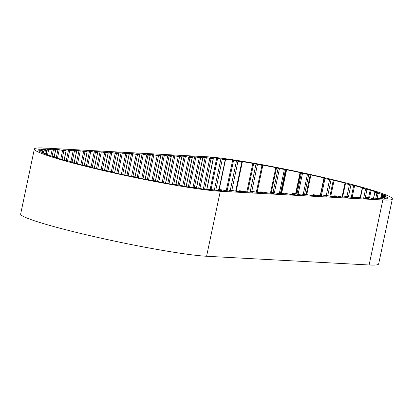 <?xml version="1.0" encoding="UTF-8"?>
<svg xmlns="http://www.w3.org/2000/svg" width="413" height="413" viewBox="0 0 413 413"><rect width="100%" height="100%" fill="white"/><g stroke="black" fill="none" stroke-linecap="round" stroke-linejoin="round"><path stroke-width="0.62" d="M382.149 195.468L382.381 194.358A95.553 6.814 -168.1 0 1 386.109 196.103L381.86 195.468L382.614 196.005L387.735 197.249A95.553 6.814 -168.1 0 1 388.117 198.07A95.553 6.814 -168.1 0 1 387.993 198.307L382.965 197.429L382.412 197.693L386.785 198.859A95.553 6.814 -168.1 0 1 383.563 199.159L378.081 198.085L376.191 198.07L379.604 199.081A95.553 6.814 -168.1 0 1 378.995 199.056L374.033 198.787L368.107 197.626L365.851 197.522L368.876 198.508L363.517 198.225L355.464 196.944L358.365 197.946L353.007 197.657L347.085 196.495L344.824 196.397L347.849 197.383L342.496 197.094L336.574 195.932L334.313 195.834L337.338 196.82L331.985 196.531L326.063 195.37L323.802 195.266L326.915 196.242L321.474 195.969L313.421 194.688L316.317 195.69L310.963 195.406L305.042 194.239L302.781 194.141L305.806 195.127L300.452 194.838L294.531 193.676L292.125 193.568L295.15 194.554L289.797 194.27L283.876 193.103L281.614 193.005L284.64 193.991L279.286 193.702L273.365 192.541L271.104 192.443L274.129 193.429L268.775 193.139L262.854 191.978L260.593 191.88L263.618 192.866L258.264 192.577L252.338 191.415L250.082 191.312L253.107 192.298L247.748 192.014L239.695 190.734L242.591 191.735L237.238 191.451L231.316 190.285L229.055 190.186L232.08 191.173L226.727 190.883L220.805 189.722L218.544 189.624L221.569 190.61L216.464 190.336A95.553 6.814 -168.1 0 1 215.984 190.305L207.961 188.968L210.609 189.887A95.553 6.814 -168.1 0 1 202.494 188.989L193.568 187.29L194.859 187.967A95.553 6.814 -168.1 0 1 184.244 186.361L179.278 185.127L174.379 184.374L174.859 184.807A95.553 6.814 -168.1 0 1 162.464 182.603L153.564 180.553L151.969 180.62A95.553 6.814 -168.1 0 1 138.634 177.967L135.603 176.981L127.731 175.69A95.553 6.814 -168.1 0 1 114.355 172.768L112.878 172.071L107.839 170.915L103.792 170.352A95.553 6.814 -168.1 0 1 91.278 167.358L91.655 167.11L90.989 166.883L81.764 164.968A95.553 6.814 -168.1 0 1 70.959 162.102L72.512 162.092L68.568 160.941L63.137 159.898A95.553 6.814 -168.1 0 1 54.774 157.358L57.304 157.518L49.178 155.489A95.553 6.814 -168.1 0 1 43.819 153.445L47.552 153.92L40.825 152.036A95.553 6.814 -168.1 0 1 38.837 150.626L43.515 151.38L43.427 150.993L38.646 149.774A95.553 6.814 -168.1 0 1 40.164 149.098L39.953 150.11M369.516 197.863L371.091 190.388A95.553 6.814 -168.1 0 1 378.029 192.701L374.777 192.324L376.857 193.139L382.381 194.358M257.118 192.386L262.854 165.154A95.553 6.814 -168.1 0 1 275.827 167.601L279.446 168.68L286.612 169.748A95.553 6.814 -168.1 0 1 300.086 172.557L295.6 193.847M241.233 161.529L241.249 161.457A95.553 6.814 -168.1 0 1 252.839 163.378L261.987 165.386L262.776 165.463L262.58 165.154L262.854 165.154M223.247 158.928L223.252 158.902A95.553 6.814 -168.1 0 1 232.674 160.161L241.827 161.994L242.328 162.025L241.249 161.457M210.294 157.745L210.31 157.678A95.553 6.814 -168.1 0 1 216.706 158.179L225.245 159.712L223.252 158.902M40.164 149.098L45.471 150.079L46.7 149.955L42.792 148.861A95.553 6.814 -168.1 0 1 47.49 148.943L46.54 153.445M387.528 198.235L387.735 197.249M352.119 197.517L354.628 185.602A95.553 6.814 -168.1 0 1 364.312 188.328L364.302 188.364M330.736 196.32L334.107 180.326A95.553 6.814 -168.1 0 1 345.877 183.284L345.857 183.367M306.771 194.554L310.912 174.921A95.553 6.814 -168.1 0 1 323.973 177.905L320.214 195.752M281.712 192.99L286.612 169.748M275.827 167.601L270.427 193.227M252.839 163.378L246.835 191.869M232.674 160.161L226.216 190.816M216.706 158.179L210.181 189.139M188.287 186.991L194.642 156.837L202.695 158.117L199.799 157.116L205.153 157.399L211.074 158.566L213.335 158.664L210.31 157.678M189.273 156.615L194.642 156.837M178.091 184.931L184.131 156.274L190.052 157.436L192.313 157.539L189.288 156.553M178.762 156.052L184.131 156.274M167.75 183.563L173.62 155.711L181.674 156.986L178.777 155.985M168.251 155.489L173.62 155.711M157.59 181.317L163.104 155.149L171.163 156.424L168.261 155.422M157.74 154.927L163.104 155.149M147.302 179.707L152.593 154.581L158.52 155.747L160.776 155.846L157.751 154.86M147.229 154.359L152.593 154.581M137.152 177.43L142.082 154.018L148.004 155.18L150.265 155.283L147.24 154.297M136.713 153.796L142.082 154.018M126.92 175.52L131.571 153.455L137.493 154.617L139.754 154.72L136.729 153.734M126.202 153.233L131.571 153.455M116.76 173.305L121.061 152.893L129.114 154.168L126.218 153.166M115.692 152.671L121.061 152.893M106.678 170.693L110.55 152.325L116.471 153.491L118.732 153.59L115.707 152.603M105.181 152.103L110.55 152.325M96.482 168.623L100.039 151.762L108.092 153.042L105.196 152.041M94.67 151.54L100.039 151.762M86.462 165.747L89.528 151.199L95.449 152.361L97.711 152.464L94.685 151.478M84.159 150.977L89.528 151.199M76.297 163.543L79.017 150.637L87.071 151.912L84.169 150.91M73.648 150.415L79.017 150.637M66.312 160.476L68.501 150.074L76.56 151.349L73.659 150.347M63.137 149.852L68.501 150.074M56.369 157.208L57.99 149.506L63.912 150.673L66.173 150.771L63.148 149.785M52.621 149.284L57.99 149.506M43.876 148.019L206.412 156.739A99.884 7.124 -168.1 0 1 316.926 175.953A99.884 7.124 -168.1 0 1 392.35 198.958A99.884 7.124 -168.1 0 1 382.82 199.99L220.284 191.271A99.884 7.124 -168.1 0 1 109.77 172.056A99.884 7.124 -168.1 0 1 34.346 149.052A99.884 7.124 -168.1 0 1 43.876 148.019M392.35 198.958L378.654 263.948A99.884 7.124 -168.1 0 1 369.124 264.981L382.82 199.99M34.346 149.052L20.65 214.042A99.884 7.124 -168.1 0 0 96.074 237.047A99.884 7.124 -168.1 0 0 206.588 256.261L369.124 264.981M198.684 188.085L205.153 157.399M47.49 148.943L53.401 150.105L55.662 150.208L52.637 149.222M300.086 172.557L302.486 173.434L310.912 174.921M323.973 177.905L324.995 178.53L329.595 179.629L334.107 180.326M345.877 183.284L344.922 183.418L349.424 184.663L354.628 185.602M364.312 188.328L362.459 188.333L371.091 190.388M381.184 198.679L381.86 195.468L381.204 198.684M386.738 198.09L386.96 197.047M380.579 198.55L381.509 194.156M279.276 193.702L284.345 169.65M256.328 192.215L261.987 165.386M235.678 191.167L241.827 161.994M218.942 189.624L225.245 159.712M43.757 152.691L44.346 149.914M42.446 152.407L42.678 151.297M46.906 154.668L47.061 153.92M57.097 158.091L57.195 157.606M206.588 256.261L220.284 191.271M292.352 194.404L292.497 193.718M281.842 193.842L281.986 193.155M271.331 193.279L271.475 192.587M260.82 192.716L260.964 192.024M250.309 192.148L250.454 191.462M239.798 191.586L239.943 190.899M229.287 191.023L229.432 190.331M218.771 190.46L218.921 189.768M207.992 189.624L208.1 189.108M193.243 187.734L193.32 187.352M174.332 184.714L174.4 184.394M91.572 167.43L91.64 167.12M72.321 162.474L72.399 162.108M39.431 151.168L39.524 150.724M43.262 152.583L43.515 151.385L43.262 152.583M40.758 150.301L40.985 149.238M44.872 152.929L45.471 150.079M45.982 153.202L46.664 149.971M47.526 154.896L48.739 149.16M50.845 155.84L52.1 149.888M52.141 156.093L53.401 150.105M54.211 156.517L55.533 150.218M57.464 158.2L59.25 149.723M60.768 159.201L62.611 150.451M62.038 159.578L63.912 150.673M64.087 160.089L66.049 150.786M67.567 160.703L69.761 150.286M70.897 161.597L73.122 151.019M72.167 161.953L74.428 151.235M74.113 162.959L76.56 151.349M77.53 163.868L80.272 150.848M80.86 164.735L83.638 151.581M82.146 165.045L84.939 151.798M84.237 165.36L87.071 151.912M87.695 166.057L90.783 151.416M91.036 166.898L94.149 152.144M92.238 167.595L95.449 152.361M94.288 168.096L97.582 152.474M97.726 168.922L101.293 151.979M101.071 169.717L104.659 152.707M102.357 170.017L105.96 152.924M104.422 170.461L108.092 153.042M107.927 170.936L111.804 152.542M111.288 171.705L115.17 153.269M112.573 171.999L116.471 153.491M114.556 172.815L118.603 153.605M118.004 173.579L122.315 153.104M121.365 174.317L125.681 153.837M122.651 174.601L126.982 154.054M124.716 175.045L129.114 154.168M128.175 175.752L132.831 153.672M131.608 176.15L136.192 154.4M132.898 176.418L137.493 154.617M134.968 176.852L139.625 154.73M138.355 177.895L143.342 154.235M141.726 178.597L146.703 154.963M143.017 178.855L148.004 155.18M145.087 179.268L150.141 155.293M148.551 179.954L153.853 154.798M151.927 180.61L157.214 155.525M153.3 180.507L158.52 155.747M155.376 180.899L160.652 155.861M158.84 181.56L164.364 155.36M162.154 182.531L167.73 156.093M163.45 182.783L169.031 156.31M165.525 183.16L171.163 156.424M169.005 183.785L174.875 155.923M172.397 184.379L178.24 156.656M173.697 184.606L179.541 156.873M175.861 184.565L181.674 156.986M179.35 185.143L185.385 156.491M182.691 185.969L188.751 157.219M183.971 186.299L190.052 157.436M186.051 186.645L192.184 157.549M189.546 187.187L195.896 157.054M192.959 187.693L199.262 157.781M194.368 187.399L200.563 157.998M196.464 187.678L202.695 158.117M199.923 188.39L206.407 157.616M203.294 189.087L209.773 158.344M204.611 189.247L211.074 158.566M206.717 189.484L213.206 158.68M211.105 189.262L217.615 158.37M214.347 189.97L220.852 159.119M215.762 190.269L222.271 159.382M227.135 190.909L233.572 160.363M230.304 190.233L236.442 161.096M231.838 190.352L237.934 161.406M247.666 192.004L253.659 163.579M250.268 191.302L255.972 164.245M251.785 191.384L257.433 164.575M257.098 192.381L262.771 165.468L257.103 192.381M271.32 192.432L276.514 167.792M273.019 192.525L278.114 168.349M274.387 192.701L279.446 168.68M280.386 193.764L285.435 169.805M281.046 193.8L286.126 169.702M296.121 193.96L300.597 172.722M296.947 194.136L301.371 173.13M298.072 194.384L302.486 173.434M303.266 194.146L307.406 174.508M304.613 194.218L308.723 174.735M306.11 194.409L310.24 174.828M320.478 195.808L324.174 178.266L320.478 195.808M321.324 195.953L324.995 178.53M326.275 195.39L329.595 179.629M327.731 195.664L331.05 179.908M329.935 196.144L333.296 180.192M342.604 197.099L345.449 183.609M346.93 196.49L349.424 184.663M348.443 196.727L350.916 184.978M351.231 197.331L353.74 185.432M360.503 197.626L362.459 188.333M363.652 198.23L365.541 189.268M365.138 198.312L366.971 189.598M368.597 197.688L370.177 190.192M373.548 198.72L374.885 192.386M375.649 198.875L376.857 193.139M377.162 198.07L378.132 193.465M382.015 198.854L382.614 196.005M383.403 197.46L383.646 196.304M382.164 198.885L382.412 197.703L382.159 198.885M382.903 199.04L383.135 197.93M386.098 198.983L386.16 198.679M376.491 198.916L376.635 198.235M366.078 198.359L366.223 197.672M355.567 197.796L355.712 197.109M345.056 197.233L345.201 196.542M334.54 196.671L334.69 195.979M324.029 196.103L324.174 195.416M313.519 195.54L313.663 194.853M303.008 194.977L303.152 194.291M291.955 194.384L292.125 193.568M281.444 193.821L281.614 193.005M270.933 193.258L271.104 192.443M260.417 192.69L260.593 191.88M249.906 192.128L250.082 191.312M239.395 191.565L239.566 190.749M228.885 191.002L229.055 190.186M218.374 190.439L218.544 189.624M207.662 189.588L207.791 188.978M193.103 187.714L193.196 187.28M174.307 184.709L174.379 184.374M91.583 167.435L91.655 167.11M72.425 162.505L72.512 162.092M57.371 158.174L57.49 157.611M47.412 154.854L47.598 153.956M46.013 153.213L46.7 149.955M54.325 156.548L55.662 150.208M64.206 160.11L66.173 150.771M74.232 162.99L76.684 151.334M84.355 165.376L87.195 151.896M94.407 168.122L97.711 152.464M104.546 170.471L108.221 153.027M114.675 172.84L118.732 153.59M124.834 175.071L129.243 154.152M135.087 176.872L139.754 154.72M145.206 179.294L150.265 155.283M155.494 180.92L160.776 155.846M165.649 183.181L171.287 156.408M175.984 184.585L181.803 156.971M186.175 186.666L192.313 157.539M196.588 187.693L202.824 158.102M206.836 189.5L213.335 158.664M219.2 189.634L225.503 159.707M236.164 191.271L242.328 162.025M342.052 197.037L344.922 183.418M360.208 197.564L362.18 188.214M373.429 198.699L374.777 192.324M376.016 198.896L376.191 198.07M365.675 198.338L365.851 197.522M355.165 197.775L355.34 196.96M344.654 197.213L344.824 196.397M334.143 196.645L334.313 195.834M323.632 196.082L323.802 195.266M313.121 195.519L313.291 194.704M302.61 194.957L302.781 194.141"/></g></svg>
